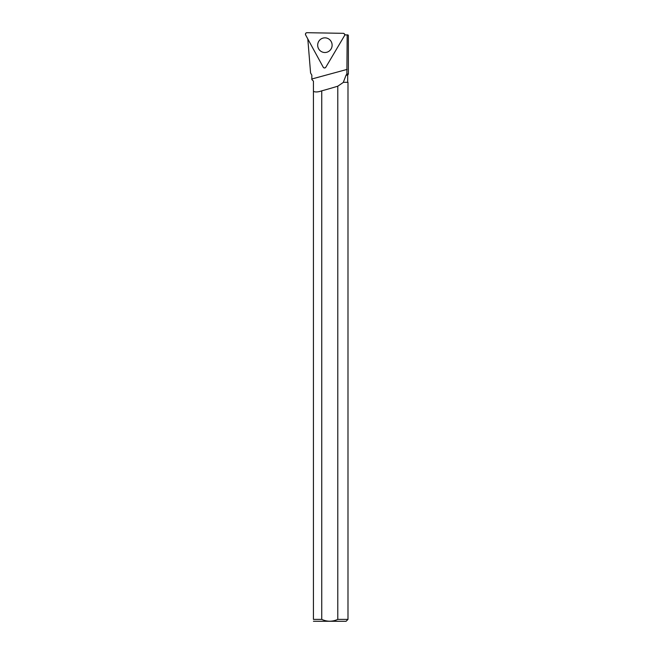 <?xml version="1.0" encoding="UTF-8"?>
<svg xmlns="http://www.w3.org/2000/svg" width="654" height="654" viewBox="0 0 654 654"><rect width="100%" height="100%" fill="white"/><g stroke="black" fill="none" stroke-linecap="round" stroke-linejoin="round"><path stroke-width="0.98" d="M344.29 33.771A1.521 1.496 -89 0 0 343.26 33.329L306.971 32.7A1.521 1.496 -89 0 0 305.631 34.956L323.223 67.198A1.521 1.496 -89 0 0 325.815 67.239L344.519 35.635A1.521 1.496 -89 0 0 344.29 33.771L345.222 34.907M318.711 41.406A7.333 7.219 -89 0 0 327.621 51.968A7.333 7.219 -89 0 0 327.858 38.488A7.333 7.219 -89 0 0 318.711 41.406M310.585 72.995L309.841 63.904L310.585 72.995L311.844 75.161L311.844 79.551L311.844 75.161L310.585 72.995M307.805 38.946L309.841 63.904M343.464 82.322L347.993 82.322L343.464 82.322L337.791 86.189A87.8 14.764 -15.2 0 1 321.743 90.849L321.743 619.387L313.438 619.387L313.438 81.145L311.835 79.543L313.438 81.145M321.743 90.849C318.065 92.124 315.293 92.296 313.438 91.347M344.772 34.907L347.961 34.907L348.369 35.39L348.369 74L346.882 74L346.072 75.161L347.699 75.161L348.369 74L348.369 35.39M347.184 34.907L346.882 74M325.815 67.239L344.519 35.635C344.936 34.4 344.511 33.632 343.26 33.329L306.971 32.7C305.704 32.953 305.255 33.706 305.631 34.956L323.223 67.198C324.065 68.18 324.932 68.196 325.815 67.239L344.519 35.635M347.993 82.322L347.993 619.387L337.791 619.387L337.791 86.189M343.432 82.036L346.072 75.161M347.993 619.387L346.072 621.3L313.438 621.267M337.791 619.387C332.453 621.823 327.098 621.823 321.743 619.387C327.082 621.815 332.428 621.815 337.791 619.387M313.438 619.387C313.438 621.856 313.438 621.856 313.438 619.387M311.844 78.995L347.151 69.381M347.699 82.036L347.699 75.161"/></g></svg>
